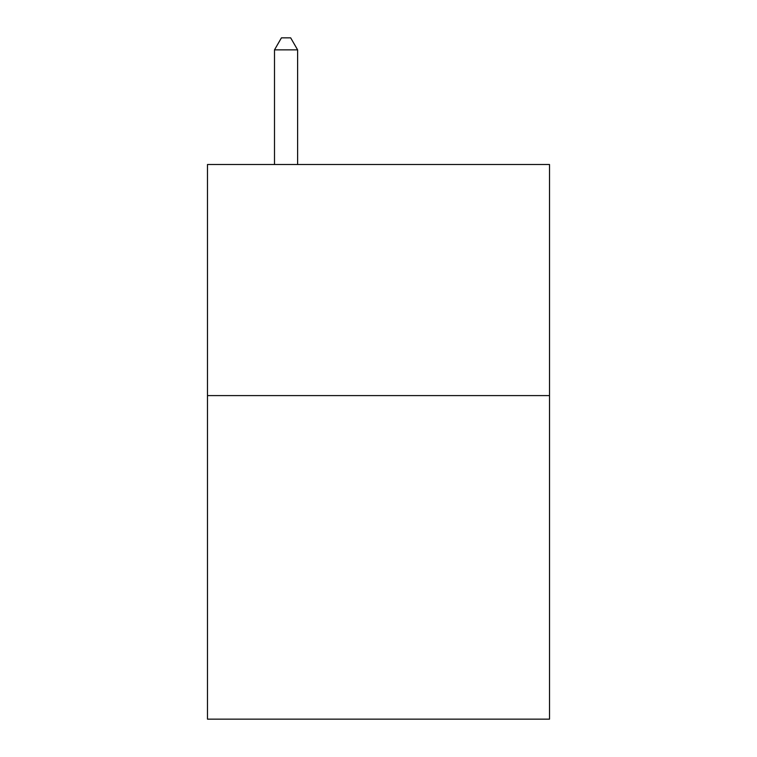<?xml version="1.0" encoding="UTF-8"?>
<svg xmlns="http://www.w3.org/2000/svg" width="757" height="757" viewBox="0 0 757 757"><rect width="100%" height="100%" fill="white"/><g stroke="black" fill="none" stroke-linecap="round" stroke-linejoin="round"><path stroke-width="1.14" d="M549.516 395.599L549.516 719.15L207.484 719.15L207.484 164.496L549.516 164.496L549.516 395.599L207.484 395.599M297.615 164.496L297.615 49.867L274.498 49.867L274.498 164.496M274.498 49.867L281.434 37.85L290.679 37.85L297.615 49.867"/></g></svg>
